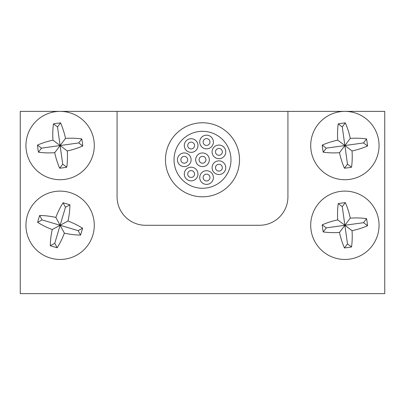 <?xml version="1.0" encoding="UTF-8"?>
<svg xmlns="http://www.w3.org/2000/svg" width="405" height="405" viewBox="0 0 405 405"><rect width="100%" height="100%" fill="white"/><g stroke="black" fill="none" stroke-linecap="round" stroke-linejoin="round"><path stroke-width="0.61" d="M20.25 293.625L384.75 293.625L384.75 111.375L20.25 111.375L20.25 293.625M287.93 111.375L287.93 196.805A28.477 28.477 0 0 1 259.453 225.281L145.547 225.281A28.477 28.477 0 0 1 117.07 196.805L117.07 111.375M27.363 215.546A34.172 34.172 0 0 0 50.382 258.036A34.172 34.172 0 0 0 92.872 235.016A34.172 34.172 0 0 0 69.852 192.527A34.172 34.172 0 0 0 27.363 215.546M53.723 246.797A63.879 41.062 -163.4 0 1 50.301 245.713A56.335 36.212 -73.4 0 1 52.235 229.549A56.335 36.212 -163.4 0 1 37.64 222.345A63.879 41.062 -73.4 0 1 39.685 215.465A56.335 36.212 16.6 0 1 55.849 217.399A56.335 36.212 -73.4 0 1 63.053 202.804A63.879 41.062 16.6 0 1 66.511 203.766A63.879 41.062 16.6 0 1 69.933 204.849A56.335 36.212 106.6 0 1 67.999 221.014A56.335 36.212 16.6 0 1 82.595 228.218A63.879 41.062 106.6 0 1 80.549 235.097A56.335 36.212 -163.4 0 1 64.385 233.164A56.335 36.212 106.6 0 1 57.181 247.759A63.879 41.062 -163.4 0 1 53.723 246.797M82.595 228.218L78.135 230.637L60.117 225.281L67.999 221.014M39.685 215.465L42.1 219.925L60.117 225.281L65.473 207.264L69.933 204.849M65.473 207.264L63.053 202.804M50.301 245.713L54.761 243.299L60.117 225.281L55.849 217.399M42.1 219.925L37.64 222.345M64.385 233.164L60.117 225.281L52.235 229.549M54.761 243.299L57.181 247.759M78.135 230.637L80.549 235.097M340.139 191.438A34.172 34.172 0 0 0 311.04 230.025A34.172 34.172 0 0 0 349.626 259.124A34.172 34.172 0 0 0 378.726 220.538A34.172 34.172 0 0 0 340.139 191.438M322.653 228.4A63.879 41.062 -98 0 1 322.218 224.836A56.335 36.212 -8 0 1 337.724 219.885A56.335 36.212 -98 0 1 338.221 203.614A63.879 41.062 -8 0 1 345.328 202.616A56.335 36.212 82 0 1 350.279 218.123A56.335 36.212 -8 0 1 366.55 218.619A63.879 41.062 82 0 1 367.112 222.163A63.879 41.062 82 0 1 367.548 225.727A56.335 36.212 172 0 1 352.041 230.678A56.335 36.212 82 0 1 351.545 246.949A63.879 41.062 172 0 1 344.437 247.946A56.335 36.212 -98 0 1 339.486 232.44A56.335 36.212 172 0 1 323.215 231.944A63.879 41.062 -98 0 1 322.653 228.4M351.545 246.949L347.49 243.896L344.883 225.281L352.041 230.678M345.328 202.616L342.276 206.666L344.883 225.281L363.498 222.674L367.548 225.727M363.498 222.674L366.55 218.619M322.218 224.836L326.268 227.888L344.883 225.281L350.279 218.123M342.276 206.666L338.221 203.614M339.486 232.44L344.883 225.281L337.724 219.885M326.268 227.888L323.215 231.944M347.49 243.896L344.437 247.946M340.139 111.704A34.172 34.172 0 0 0 311.04 150.29A34.172 34.172 0 0 0 349.626 179.39A34.172 34.172 0 0 0 378.726 140.803A34.172 34.172 0 0 0 340.139 111.704M322.653 148.665A63.879 41.062 -98 0 1 322.218 145.101A56.335 36.212 -8 0 1 337.724 140.15A56.335 36.212 -98 0 1 338.221 123.879A63.879 41.062 -8 0 1 345.328 122.882A56.335 36.212 82 0 1 350.279 138.388A56.335 36.212 -8 0 1 366.55 138.885A63.879 41.062 82 0 1 367.112 142.428A63.879 41.062 82 0 1 367.548 145.992A56.335 36.212 172 0 1 352.041 150.944A56.335 36.212 82 0 1 351.545 167.214A63.879 41.062 172 0 1 344.437 168.212A56.335 36.212 -98 0 1 339.486 152.705A56.335 36.212 172 0 1 323.215 152.209A63.879 41.062 -98 0 1 322.653 148.665M351.545 167.214L347.49 164.162L344.883 145.547L352.041 150.944M345.328 122.882L342.276 126.932L344.883 145.547L363.498 142.94L367.548 145.992M363.498 142.94L366.55 138.885M322.218 145.101L326.268 148.154L344.883 145.547L350.279 138.388M342.276 126.932L338.221 123.879M339.486 152.705L344.883 145.547L337.724 140.15M326.268 148.154L323.215 152.209M347.49 164.162L344.437 168.212M55.374 111.704A34.172 34.172 0 0 0 26.274 150.29A34.172 34.172 0 0 0 64.861 179.39A34.172 34.172 0 0 0 93.96 140.803A34.172 34.172 0 0 0 55.374 111.704M37.888 148.665A63.879 41.062 -98 0 1 37.452 145.101A56.335 36.212 -8 0 1 52.959 140.15A56.335 36.212 -98 0 1 53.455 123.879A63.879 41.062 -8 0 1 60.563 122.882A56.335 36.212 82 0 1 65.514 138.388A56.335 36.212 -8 0 1 81.785 138.885A63.879 41.062 82 0 1 82.347 142.428A63.879 41.062 82 0 1 82.782 145.992A56.335 36.212 172 0 1 67.276 150.944A56.335 36.212 82 0 1 66.779 167.214A63.879 41.062 172 0 1 59.672 168.212A56.335 36.212 -98 0 1 54.721 152.705A56.335 36.212 172 0 1 38.45 152.209A63.879 41.062 -98 0 1 37.888 148.665M66.779 167.214L62.724 164.162L60.117 145.547L67.276 150.944M60.563 122.882L57.51 126.932L60.117 145.547L78.732 142.94L82.782 145.992M78.732 142.94L81.785 138.885M37.452 145.101L41.502 148.154L60.117 145.547L65.514 138.388M57.51 126.932L53.455 123.879M54.721 152.705L60.117 145.547L52.959 140.15M41.502 148.154L38.45 152.209M62.724 164.162L59.672 168.212M202.5 156.365A3.417 3.417 0 0 0 199.083 159.783A3.417 3.417 0 0 0 202.5 163.2A3.417 3.417 0 0 0 205.917 159.783A3.417 3.417 0 0 0 202.5 156.365M202.5 152.948A6.834 6.834 0 0 0 195.666 159.783A6.834 6.834 0 0 0 202.5 166.617A6.834 6.834 0 0 0 209.334 159.783A6.834 6.834 0 0 0 202.5 152.948M191.135 170.616A3.417 3.417 0 0 0 187.718 174.034A3.417 3.417 0 0 0 191.135 177.451A3.417 3.417 0 0 0 194.552 174.034A3.417 3.417 0 0 0 191.135 170.616M206.555 174.135A3.417 3.417 0 0 0 203.138 177.552A3.417 3.417 0 0 0 206.555 180.969A3.417 3.417 0 0 0 209.972 177.552A3.417 3.417 0 0 0 206.555 174.135M218.918 164.273A3.417 3.417 0 0 0 215.5 167.69A3.417 3.417 0 0 0 218.918 171.107A3.417 3.417 0 0 0 222.335 167.69A3.417 3.417 0 0 0 218.918 164.273M218.918 148.463A3.417 3.417 0 0 0 215.5 151.88A3.417 3.417 0 0 0 218.918 155.297A3.417 3.417 0 0 0 222.335 151.88A3.417 3.417 0 0 0 218.918 148.463M206.555 138.601A3.417 3.417 0 0 0 203.138 142.018A3.417 3.417 0 0 0 206.555 145.435A3.417 3.417 0 0 0 209.972 142.018A3.417 3.417 0 0 0 206.555 138.601M191.135 142.12A3.417 3.417 0 0 0 187.718 145.537A3.417 3.417 0 0 0 191.135 148.954A3.417 3.417 0 0 0 194.552 145.537A3.417 3.417 0 0 0 191.135 142.12M191.135 167.199A6.834 6.834 0 0 0 184.3 174.034A6.834 6.834 0 0 0 191.135 180.868A6.834 6.834 0 0 0 197.969 174.034A6.834 6.834 0 0 0 191.135 167.199M206.555 170.718A6.834 6.834 0 0 0 199.721 177.552A6.834 6.834 0 0 0 206.555 184.386A6.834 6.834 0 0 0 213.389 177.552A6.834 6.834 0 0 0 206.555 170.718M218.918 160.856A6.834 6.834 0 0 0 212.083 167.69A6.834 6.834 0 0 0 218.918 174.525A6.834 6.834 0 0 0 225.752 167.69A6.834 6.834 0 0 0 218.918 160.856M218.918 145.046A6.834 6.834 0 0 0 212.083 151.88A6.834 6.834 0 0 0 218.918 158.714A6.834 6.834 0 0 0 225.752 151.88A6.834 6.834 0 0 0 218.918 145.046M206.555 135.184A6.834 6.834 0 0 0 199.721 142.018A6.834 6.834 0 0 0 206.555 148.853A6.834 6.834 0 0 0 213.389 142.018A6.834 6.834 0 0 0 206.555 135.184M191.135 138.702A6.834 6.834 0 0 0 184.3 145.537A6.834 6.834 0 0 0 191.135 152.371A6.834 6.834 0 0 0 197.969 145.537A6.834 6.834 0 0 0 191.135 138.702M184.275 156.365A3.417 3.417 0 0 0 180.858 159.783A3.417 3.417 0 0 0 184.275 163.2A3.417 3.417 0 0 0 187.692 159.783A3.417 3.417 0 0 0 184.275 156.365M184.275 152.948A6.834 6.834 0 0 0 177.441 159.783A6.834 6.834 0 0 0 184.275 166.617A6.834 6.834 0 0 0 191.109 159.783A6.834 6.834 0 0 0 184.275 152.948M202.5 131.306A28.477 28.477 0 0 0 174.023 159.783A28.477 28.477 0 0 0 202.5 188.259A28.477 28.477 0 0 0 230.977 159.783A28.477 28.477 0 0 0 202.5 131.306M202.5 196.805A37.022 37.022 0 0 1 165.478 159.783A37.022 37.022 0 0 1 202.5 122.766A37.022 37.022 0 0 1 239.517 159.783A37.022 37.022 0 0 1 202.5 196.805"/></g></svg>
